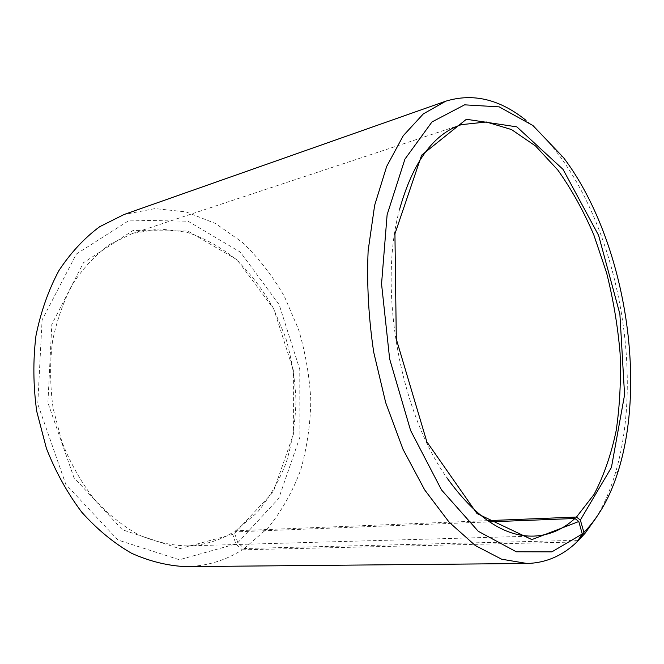 <?xml version="1.0" encoding="UTF-8"?>
<svg xmlns="http://www.w3.org/2000/svg" width="664" height="664" viewBox="0 0 664 664"><rect width="100%" height="100%" fill="white"/><g stroke="black" fill="none" stroke-linecap="round" stroke-linejoin="round"><path stroke-width="0.5" stroke-dasharray="3.32 2.49" d="M578.029 540.305L244.269 548.514L237.812 542.712L234.599 533.242L235.562 530.802L487.642 520.642M235.562 530.802L256.902 512.874C269.169 498.133 278.98 481.276 286.325 462.31C292.185 442.531 295.405 421.947 295.978 400.55C295.048 379.044 291.571 357.954 285.545 337.262L273.211 307.93C262.836 289.628 250.477 273.493 236.127 259.524C220.821 247.116 204.304 237.994 186.584 232.168L159.393 228.906L132.219 233.603L110.133 244.203C96.222 254.229 83.938 267.185 73.272 283.063C63.827 300.443 56.913 319.799 52.531 341.122C49.792 363.183 49.999 385.635 53.145 408.468L61.81 441.552C70.16 462.609 80.734 481.549 93.541 498.357C107.327 513.571 122.234 525.672 138.27 534.661C154.588 541.724 170.864 545.468 187.099 545.899C204.014 545.269 219.568 540.612 233.753 531.93L489.434 521.862M399.67 209.035C377.808 287.371 399.645 411.622 446.905 477.806M595.957 518.028C603.526 505.586 609.735 491.484 614.59 475.731C644.711 378.571 619.462 234.89 558.017 153.824C548.082 140.668 537.433 129.53 526.079 120.408M244.269 548.514L268.165 527.747C281.81 510.807 292.65 491.567 300.676 470.029C307.017 447.627 310.395 424.396 310.802 400.317C309.54 376.156 305.44 352.484 298.493 329.303L284.399 296.443C272.589 275.95 258.553 257.889 242.269 242.269L215.451 223.477L185.97 211.882L155.011 208.596L124.068 214.497M185.953 566.641C206.537 566.218 225.303 560.607 242.252 549.817L235.861 543.957L232.765 534.395L233.753 531.93M576.925 541.957L242.252 549.817M237.812 542.712L278.772 498.349L299.879 437.144L299.771 369.4L279.162 304.668L240.418 252.187L188.012 221.195L129.555 220.149L76.385 254.013L42.098 319.923L37.757 404.036L65.811 484.38L117.943 540.015L179.404 559.752L235.861 543.957M234.599 533.242L273.327 491.841L293.413 434.248L293.38 370.288L273.867 309.175L237.197 259.84L187.796 231.022L132.999 230.541L83.506 262.678L51.809 324.389L47.908 402.749L73.936 477.599L122.35 529.756L179.72 548.696L232.765 534.395M187.099 545.899L533.707 536.105M132.219 233.603L461.397 124.641M563.57 157.683L558.017 153.824M618.491 470.203L614.59 475.731"/><path stroke-width="1" d="M487.642 520.642L576.468 517.065L594.106 494.331C603.825 475.69 611.187 454.45 616.184 430.604C619.827 405.779 621.122 379.899 620.068 352.974C617.727 325.875 613.221 299.099 606.539 272.663L593.765 234.757C583.448 210.787 571.472 189.215 557.826 170.05L535.616 146.038L511.479 129.546L486.347 121.993L461.397 124.641C433.584 133.829 413.016 161.958 399.67 209.035M489.434 521.862L574.933 518.493L578.8 521.506L582.262 533.997L576.925 541.957C562.557 555.776 545.916 562.947 527.009 563.479L501.611 559.196L475.299 545.526L449.204 522.277L424.669 489.874L403.065 449.412L385.709 402.699L373.699 352.136C368.545 317.384 366.694 283.569 368.138 250.685L374.654 205.276L386.672 166.448L403.272 135.697L423.35 113.876L445.76 101.185C473.117 92.852 499.892 99.26 526.079 120.408M446.905 477.806C475.499 517.522 504.432 536.952 533.707 536.105C549.153 535.425 562.898 529.557 574.933 518.493M576.468 517.065L580.353 520.045L611.428 467.464L624.575 394.848L619.877 314.006L598.629 235.429L563.047 169.378L516.849 126.865L466.394 119.271L421.623 155.177L394.931 233.836L396.3 339.088L426.852 441.834L476.976 513.521L531.856 539.591L578.8 521.506M580.353 520.045L583.905 532.404C599.044 516.899 610.573 496.166 618.491 470.203C647.533 376.247 622.907 236.11 563.57 157.683L532.951 125.546L499.228 106.871L464.592 104.837L431.982 121.944L404.932 159.119L387.12 214.721L381.551 283.918L389.643 358.933L410.601 430.488L441.543 489.966L478.254 531.291L516.293 551.784L551.875 551.859L582.262 533.997M583.905 532.404L578.635 540.297L585.233 533.059L595.957 518.028M445.76 101.185L124.068 214.497L99.658 226.723C84.286 238.119 70.699 252.743 58.897 270.613C48.439 290.151 40.794 311.873 35.956 335.801C32.943 360.552 33.2 385.734 36.736 411.356L46.438 448.474C55.768 472.104 67.562 493.377 81.838 512.284C97.201 529.407 113.801 543.077 131.638 553.303C149.79 561.395 167.892 565.844 185.953 566.641L527.009 563.479M578.635 540.297L578.029 540.305"/></g></svg>
